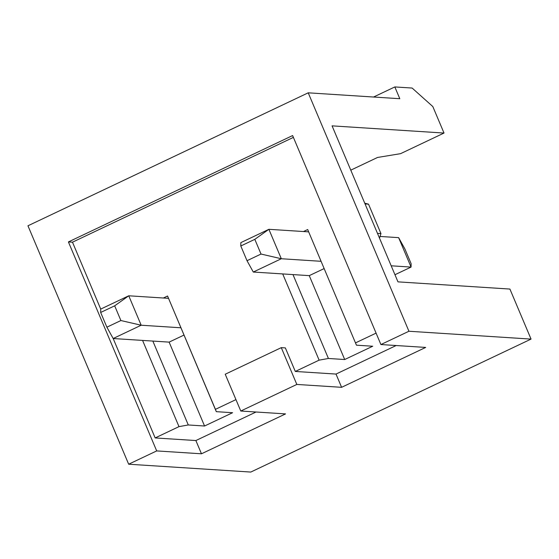 <?xml version="1.0" encoding="UTF-8"?>
<svg xmlns="http://www.w3.org/2000/svg" width="559" height="559" viewBox="0 0 559 559"><rect width="100%" height="100%" fill="white"/><g stroke="black" fill="none" stroke-linecap="round" stroke-linejoin="round"><path stroke-width="0.84" d="M350.786 170.153L377.535 157.463L400.572 153.662L444.014 133.049L432.82 106.559L412.13 88.049L394.829 86.938L373.566 97.021M394.829 86.938L399.804 98.712L308.219 92.822L27.95 225.787L128.668 464.215L250.781 472.062L531.05 339.096L509.913 289.059L397.973 281.862L332.074 125.859L444.014 133.049M282.707 273.931L319.126 360.15L295.299 371.449L285.356 347.901L281.282 347.642L296.829 384.438L341.605 387.317L425.685 347.425L380.91 344.547L408.936 331.249L531.05 339.096M303.488 231.531L307.688 229.539L356.446 345.183L372.727 346.231L344.7 359.528L328.419 358.48L319.126 360.15M376.081 333.129L355.559 342.863M100.725 309.085L128.752 295.788L114.679 305.822L100.662 312.467L100.725 309.085L72.481 242.187L293.398 137.381M142.573 340.41L178.992 426.629L155.164 437.935L113.177 338.523L106.881 327.183L120.891 320.538L114.679 305.822M235.947 399.608L215.425 409.349L167.553 296.018L163.354 298.017M256.036 412.011L195.874 440.548L201.471 453.796L285.551 413.905L240.775 411.026L296.829 384.438M201.471 453.796L156.695 450.917L68.408 241.928L292.623 135.558L380.91 344.547M128.668 464.215L156.695 450.917M308.219 92.822L408.936 331.249M396.17 345.525L336.008 374.069L295.299 371.449M336.008 374.069L341.605 387.317M281.282 347.642L225.228 374.237L240.775 411.026M195.874 440.548L155.164 437.935M72.481 242.187L68.408 241.928M215.425 409.349L216.312 411.669L232.593 412.717L204.566 426.014L188.285 424.966L178.992 426.629M307.688 229.539L356.446 345.183M324.094 268.599L309.26 275.636L344.7 359.528M292.979 274.588L328.419 358.48M364.741 203.197L368.521 204.154L380.952 233.592L379.491 238.113M380.952 233.592L377.486 233.369M368.521 204.154L365.055 203.93M152.845 341.074L188.285 424.966M167.553 296.018L216.312 411.669M183.96 335.086L169.125 342.122L204.566 426.014M169.125 342.122L113.156 338.523L141.182 325.226L120.891 320.538M180.871 327.777L141.182 325.226L128.752 295.788L168.441 298.338M100.662 312.467L106.881 327.183M380.029 236.45L398.63 237.645L404.912 248.986L411.131 263.701L411.068 267.083L391.188 265.804M240.796 245.988L240.859 242.606L268.886 229.309L254.813 239.336L240.796 245.988L247.015 260.704L261.025 254.052L254.813 239.336M309.26 275.636L253.29 272.037L247.015 260.704M321.006 261.298L281.317 258.74L268.886 229.309L308.575 231.859M394.954 274.728L411.068 267.083L398.63 237.645M261.025 254.052L281.317 258.74L253.29 272.037"/></g></svg>
